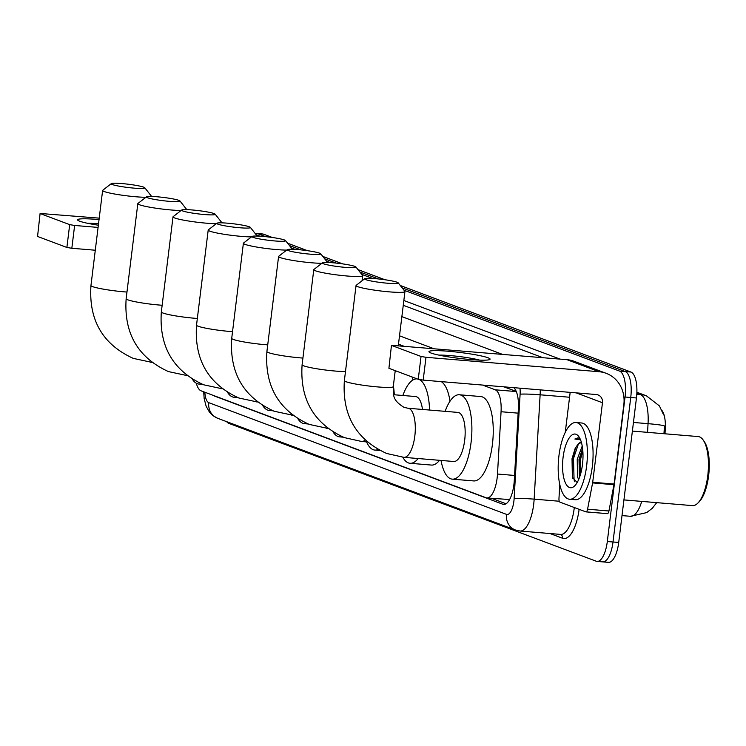<?xml version="1.0" encoding="UTF-8"?>
<svg xmlns="http://www.w3.org/2000/svg" width="746" height="746" viewBox="0 0 746 746"><rect width="100%" height="100%" fill="white"/><g stroke="black" fill="none" stroke-linecap="round" stroke-linejoin="round"><path stroke-width="1.12" d="M662.168 410.776A20.785 7.721 94.8 0 1 665.283 428.67L664.994 433.808M516.241 391.445L503.97 386.848M196.347 383.267A23.098 8.579 -85.2 0 0 201.084 390.82L486.038 497.741A23.098 8.579 -85.2 0 0 486.914 497.936L509.602 499.568M486.914 497.936A23.098 8.579 -85.2 0 0 497.498 474.027L501.06 411.727A23.098 8.579 -85.2 0 0 495.204 389.804L482.55 385.057M400.266 285.485L630.948 372.04L625.251 371.564L402.131 287.844L625.251 371.564A23.098 8.579 94.8 0 1 630.743 397.497L613.007 541.988A23.098 8.579 94.8 0 1 602.787 561.887A23.098 8.579 94.8 0 1 601.901 561.682M255.16 233.479L257.846 233.703L265.753 236.669L257.846 233.703A23.098 8.579 94.8 0 0 256.96 233.507A23.098 8.579 94.8 0 1 257.846 233.703L263.543 234.179L272.355 237.489M289.476 245.574L300.946 249.882L289.476 245.574M324.669 258.778L336.138 263.086L324.669 258.778M359.861 271.982L378.409 278.948L359.861 271.982M663.959 433.724L664.444 425.929A26.94 1.744 -176.7 0 0 648.05 423.672A30.791 11.432 -85.2 0 0 640.236 394.447L636.842 393.17M630.948 372.04A23.098 8.579 94.8 0 1 636.45 397.972L618.704 542.463A23.098 8.579 94.8 0 1 608.484 562.363L602.787 561.887A23.098 8.579 94.8 0 0 613.007 541.988L630.743 397.497A23.098 8.579 94.8 0 0 625.251 371.564L619.553 371.088A23.098 8.579 94.8 0 1 625.045 397.021L607.309 541.512A23.098 8.579 94.8 0 1 597.089 561.412A23.098 8.579 94.8 0 1 596.203 561.216L228.798 423.355A23.098 8.579 94.8 0 1 226.653 421.649M255.057 233.349L262.657 233.983A23.098 8.579 94.8 0 1 263.543 234.179M287.611 243.215L307.548 250.693M322.804 256.419L342.74 263.897M357.996 269.623L385.011 279.759M213.487 395.473A23.098 8.579 -85.2 0 0 214.531 396.07L502.804 504.231A23.098 8.579 -85.2 0 0 503.69 504.436A23.098 8.579 -85.2 0 0 514.274 480.527L518.377 408.873A23.098 8.579 -85.2 0 0 513.696 387.659M256.148 234.729L260.037 236.193M291.341 247.933L295.23 249.397M326.534 261.137L330.422 262.601M361.726 274.351L372.692 278.463M403.996 290.213L619.553 371.088M403.511 346.06L398.485 344.167M506.049 503.783L491.483 498.319M98.36 225.227A30.791 2.984 -173 0 1 79.673 221.198A30.791 2.984 -173 0 1 77.976 220.368A30.791 2.984 -173 0 1 99.05 219.585M98.537 223.735A24.637 2.387 7 0 0 87.468 223.268M99.227 218.14L40.097 213.468L37.561 236.454L40.097 213.468M69.686 224.639L74.628 225.46L71.83 248.278L66.888 247.458L69.686 224.639L40.359 213.636M98.09 227.418L74.628 225.46M66.888 247.458L37.561 236.454M71.83 248.278L95.283 250.227M112.338 184.542A16.934 1.641 7 0 0 131.809 187.927A16.934 1.641 7 0 0 144.761 187.75A16.934 1.641 7 0 0 143.68 187.153A16.934 1.641 7 0 0 125.822 183.945A16.934 1.641 7 0 0 111.303 183.637A16.934 1.641 7 0 0 112.338 184.542M144.761 187.75L151.438 196.217A24.637 2.387 -173 0 1 151.531 196.44M145.927 197.28A24.637 2.387 -173 0 1 104.281 191.554A24.637 2.387 -173 0 1 102.622 190.454A24.637 2.387 -173 0 1 102.771 190.239L111.303 183.637M201.168 383.808A42.345 15.722 94.8 0 1 198.884 384.059A42.345 15.722 94.8 0 1 192.412 379.276M147.531 197.746A16.934 1.641 7 0 0 167.001 201.131A16.934 1.641 7 0 0 179.954 200.954A16.934 1.641 7 0 0 178.872 200.366A16.934 1.641 7 0 0 161.015 197.149A16.934 1.641 7 0 0 146.496 196.841A16.934 1.641 7 0 0 147.531 197.746M179.954 200.954L186.631 209.421A24.637 2.387 -173 0 1 186.724 209.645M181.11 210.484A24.637 2.387 -173 0 1 139.474 204.758A24.637 2.387 -173 0 1 137.814 203.658A24.637 2.387 -173 0 1 137.963 203.444L146.496 196.841M236.361 397.012A42.345 15.722 94.8 0 1 234.076 397.264A42.345 15.722 94.8 0 1 227.605 392.48M182.723 210.95A16.934 1.641 7 0 0 202.194 214.335A16.934 1.641 7 0 0 215.146 214.158A16.934 1.641 7 0 0 214.065 213.57A16.934 1.641 7 0 0 196.207 210.353A16.934 1.641 7 0 0 181.679 210.046A16.934 1.641 7 0 0 182.723 210.95M215.146 214.158L221.823 222.625A24.637 2.387 -173 0 1 221.916 222.858M216.303 223.688A24.637 2.387 -173 0 1 174.667 217.963A24.637 2.387 -173 0 1 173.007 216.862A24.637 2.387 -173 0 1 173.156 216.648L181.679 210.046M271.553 410.216A42.345 15.722 94.8 0 1 269.269 410.468A42.345 15.722 94.8 0 1 262.797 405.684M217.916 224.154A16.934 1.641 7 0 0 237.387 227.539A16.934 1.641 7 0 0 250.33 227.362A16.934 1.641 7 0 0 249.257 226.775A16.934 1.641 7 0 0 231.4 223.558A16.934 1.641 7 0 0 216.872 223.25A16.934 1.641 7 0 0 217.916 224.154M250.33 227.362L257.016 235.829A24.637 2.387 -173 0 1 257.1 236.062M251.495 236.892A24.637 2.387 -173 0 1 209.859 231.167A24.637 2.387 -173 0 1 208.199 230.066A24.637 2.387 -173 0 1 208.348 229.852L216.872 223.25M306.746 423.43A42.345 15.722 94.8 0 1 304.461 423.672A42.345 15.722 94.8 0 1 297.99 418.898M253.108 237.359A16.934 1.641 7 0 0 272.579 240.744A16.934 1.641 7 0 0 285.522 240.566A16.934 1.641 7 0 0 284.45 239.979A16.934 1.641 7 0 0 266.592 236.762A16.934 1.641 7 0 0 252.064 236.454A16.934 1.641 7 0 0 253.108 237.359M285.522 240.566L292.208 249.033A24.637 2.387 -173 0 1 292.292 249.267M286.688 250.096A24.637 2.387 -173 0 1 245.052 244.371A24.637 2.387 -173 0 1 243.392 243.271A24.637 2.387 -173 0 1 243.532 243.056L252.064 236.454M341.938 436.634A42.345 15.722 94.8 0 1 339.654 436.876A42.345 15.722 94.8 0 1 333.173 432.102M288.292 250.572A16.934 1.641 7 0 0 307.772 253.948A16.934 1.641 7 0 0 320.715 253.771A16.934 1.641 7 0 0 319.633 253.183A16.934 1.641 7 0 0 301.776 249.966A16.934 1.641 7 0 0 287.257 249.658A16.934 1.641 7 0 0 288.292 250.572M320.715 253.771L327.391 262.238A24.637 2.387 -173 0 1 327.485 262.471M321.88 263.31A24.637 2.387 -173 0 1 280.235 257.575A24.637 2.387 -173 0 1 278.584 256.475A24.637 2.387 -173 0 1 278.724 256.26L287.257 249.658M378.054 449.493A42.345 15.722 94.8 0 1 374.846 450.08A42.345 15.722 94.8 0 1 366.575 441.893M393.384 385.766A42.345 15.722 94.8 0 1 394.289 394.765M412.053 376.972A42.345 15.722 94.8 0 1 413.051 379.9M323.484 263.776A16.934 1.641 7 0 0 342.955 267.152A16.934 1.641 7 0 0 355.907 266.975A16.934 1.641 7 0 0 354.826 266.387A16.934 1.641 7 0 0 336.968 263.17A16.934 1.641 7 0 0 322.449 262.862A16.934 1.641 7 0 0 323.484 263.776M355.907 266.975L362.584 275.442A24.637 2.387 -173 0 1 362.677 275.684A24.637 2.387 -173 0 1 342.582 275.582A24.637 2.387 -173 0 1 315.427 270.779A24.637 2.387 -173 0 1 313.777 269.679A24.637 2.387 -173 0 1 313.917 269.465L322.449 262.862M418.142 458.538A42.345 15.722 94.8 0 1 410.03 463.285A42.345 15.722 94.8 0 1 402.812 457.251M439.515 460.319A42.345 15.722 94.8 0 1 431.402 465.066L410.03 463.285M422.469 409.451A24.637 9.148 -85.2 0 0 415.597 396.546L393.674 394.718M402.849 395.483A42.345 15.722 94.8 0 1 417.07 378.893A42.345 15.722 94.8 0 1 417.228 378.912M419.429 379.602A42.345 15.722 94.8 0 1 429.565 410.048M441.222 381.616A42.345 15.722 94.8 0 1 450.006 401.199M365.764 279.638A16.934 1.641 7 0 0 385.234 283.014A16.934 1.641 7 0 0 398.178 282.837A16.934 1.641 7 0 0 397.105 282.249A16.934 1.641 7 0 0 379.248 279.032A16.934 1.641 7 0 0 364.719 278.724A16.934 1.641 7 0 0 365.764 279.638M398.178 282.837L404.864 291.304A24.637 2.387 -173 0 1 404.947 291.546A24.637 2.387 -173 0 1 384.861 291.444A24.637 2.387 -173 0 1 357.707 286.641A24.637 2.387 -173 0 1 356.047 285.541A24.637 2.387 -173 0 1 356.187 285.326L364.719 278.724M453.773 461.504A24.637 9.148 -85.2 0 0 464.674 440.28A24.637 9.148 -85.2 0 0 457.867 412.407L408.006 408.249A24.637 9.148 -85.2 0 1 408.948 408.463A24.637 9.148 -85.2 0 1 414.813 436.121A24.637 9.148 -85.2 0 1 403.912 457.345L453.773 461.504M445.129 411.344A42.345 15.722 94.8 0 1 459.34 394.765A42.345 15.722 94.8 0 1 471.043 442.667A42.345 15.722 94.8 0 1 452.309 479.146A42.345 15.722 94.8 0 1 441.035 460.441M459.34 394.765L480.713 396.546A42.345 15.722 94.8 0 1 492.407 444.448A42.345 15.722 94.8 0 1 473.673 480.928L452.309 479.146M431.029 353.035A30.791 2.984 -173 0 1 429.332 352.215A30.791 2.984 -173 0 1 451.535 351.534A30.791 2.984 -173 0 1 488.015 357.782A30.791 2.984 -173 0 1 489.581 359.609A30.791 2.984 -173 0 1 462.399 358.751A30.791 2.984 -173 0 1 431.029 353.035M479.669 360.122A24.637 2.387 7 0 0 438.825 355.105M592.604 482.904A3.851 1.427 -85.2 0 0 592.706 482.261L614.079 484.042A3.851 1.427 94.8 0 1 613.977 484.695L592.604 482.904L587.568 509.21A3.851 1.427 -85.2 0 1 585.964 511.877A3.851 1.427 -85.2 0 1 585.815 511.84L559.948 502.133A3.851 1.427 -85.2 0 1 558.968 498.477L559.78 484.434M614.079 484.042L623.842 404.519A30.791 28.432 110.6 0 0 606.162 373.317A30.791 28.432 110.6 0 0 599.085 371.722L425.985 357.297L423.187 380.115L596.278 394.541A7.702 7.106 -69.4 0 1 598.05 394.932A7.702 7.106 -69.4 0 1 602.47 402.737L592.706 482.261M613.977 484.695L608.932 510.991A3.851 1.427 94.8 0 1 607.337 513.658A3.851 1.427 94.8 0 1 607.188 513.621L586.114 511.868M606.162 373.317L574.075 361.269A30.791 28.432 110.6 0 0 566.988 359.684L391.464 345.305L388.918 368.291L391.464 345.305M423.187 380.115L418.245 379.294L421.042 356.476L391.715 345.473M421.042 356.476L425.985 357.297M418.245 379.294L388.918 368.291M570.168 392.359L565.263 432.307M632.375 431.085L698.181 436.569A34.642 12.869 94.8 0 1 703.068 439.879L704.149 441.39A33.104 12.29 94.8 0 1 708.625 475.678A33.104 12.29 94.8 0 1 699.114 501.862L697.799 503.168A34.642 12.869 94.8 0 1 692.428 505.62L623.926 499.913M703.068 439.879A34.642 12.869 94.8 0 1 707.758 475.771A34.642 12.869 94.8 0 1 697.799 503.168M586.617 466.073A38.494 14.295 94.8 0 1 569.59 499.242A38.494 14.295 94.8 0 1 558.95 455.694A38.494 14.295 94.8 0 1 575.987 422.525A38.494 14.295 94.8 0 1 586.617 466.073M575.987 422.525L581.684 423.001A38.494 14.295 94.8 0 1 592.315 466.548A38.494 14.295 94.8 0 1 575.287 499.717L569.59 499.242M580.034 438.685L578.001 437.827L574.877 439.021L580.528 439.823M581.386 442.35L577.908 444.346A19.247 7.143 94.8 0 1 581.367 442.294M577.908 444.346L575.147 448.467L572.023 458.725L572.368 477.235L577.162 482.559M563.099 457.251A26.94 10.006 94.8 0 1 578.831 436.606A26.94 10.006 94.8 0 1 582.467 464.516A26.94 10.006 94.8 0 1 574.728 485.823A26.94 10.006 94.8 0 1 563.099 457.251M582.579 448.467L579.017 459.387L579.446 477.589M582.216 446.043L577.236 459.238L577.479 476.899L578.691 479.492M582.598 448.607L579.745 459.004L579.502 477.431M575.781 447.264L572.62 458.417L572.667 478.158M582.794 450.528L580.63 459.079L580.099 475.678M578.467 443.805L573.506 458.492L574.066 479.995L574.793 481.776M578.187 437.846L574.877 439.021M665.283 428.67L664.257 428.586M516.288 391.566L495.204 389.804M518.125 413.153L501.06 411.727M514.563 475.454L497.498 474.027M656.704 502.645L652.349 508.231L646.717 512.586L630.463 516.297A30.791 11.432 -85.2 0 0 641.728 501.396M636.879 392.256L646.428 395.837A26.94 24.879 110.6 0 0 640.236 394.447L636.795 394.158M647.547 432.354L648.05 423.672L633.438 422.46M618.704 542.463L607.309 541.512M636.45 397.972L625.045 397.021M215.212 396.126L214.531 396.07M204.87 392.247A15.396 5.716 -85.2 0 0 208.796 402.663L506.487 514.367A15.396 5.716 -85.2 0 0 513.882 501.228A15.396 5.716 -85.2 0 0 514.125 498.561L520.102 394.196A15.396 5.716 -85.2 0 0 519.981 388.181M203.677 391.79L204.162 398.55L206.129 406.244L209.486 412.202L212.927 415.643L217.636 418.273A15.396 14.221 -69.4 0 1 208.796 402.663M540.253 389.869A30.791 11.432 94.8 0 1 540.123 394.793L534.145 499.149A30.791 11.432 94.8 0 1 533.67 504.492A30.791 11.432 94.8 0 1 520.046 531.031L560.647 534.416A30.791 11.432 -85.2 0 0 574.271 507.877A30.791 11.432 -85.2 0 0 574.308 507.522M559.276 501.247L534.145 499.149A15.396 0.998 -176.7 0 0 514.125 498.561M579.129 509.332A34.642 12.869 94.8 0 1 562.559 538.248L549.979 533.521M403.847 300.498L560.05 359.106M520.102 394.196A15.396 0.998 -176.7 0 1 540.123 394.793L569.571 397.245M401.87 316.621L502.254 354.285M542.855 357.67L403.26 305.291M433.501 348.559L399.511 335.803M562.559 538.248A3.851 3.553 110.6 0 0 560.488 534.397M217.636 418.273L515.327 529.968A15.396 14.221 -69.4 0 1 506.487 514.367M504.594 504.38L502.804 504.231M151.867 362.37L133.264 358.388C102.724 344.419 88.615 320.127 90.956 285.513A24.637 2.387 7 0 0 92.616 286.613A24.637 2.387 7 0 0 126.969 292.05M150.496 362.258A24.637 9.148 -85.2 0 0 151.606 362.174M187.059 375.574L168.456 371.592C137.917 357.623 123.808 333.331 126.149 298.717A24.637 2.387 7 0 0 127.799 299.827A24.637 2.387 7 0 0 162.152 305.254M185.689 375.462A24.637 9.148 -85.2 0 0 186.798 375.378M222.252 388.778L203.649 384.796C173.1 370.827 159.001 346.536 161.332 311.921A24.637 2.387 7 0 0 162.992 313.031A24.637 2.387 7 0 0 197.345 318.458M220.881 388.666A24.637 9.148 -85.2 0 0 221.991 388.582M257.445 401.991L238.832 398C208.293 384.031 194.193 359.74 196.524 325.125A24.637 2.387 7 0 0 198.184 326.235A24.637 2.387 7 0 0 232.538 331.662M256.065 401.87A24.637 9.148 -85.2 0 0 257.184 401.786M292.628 415.196L274.024 411.205C243.485 397.236 229.386 372.944 231.717 338.33A24.637 2.387 7 0 0 233.377 339.439A24.637 2.387 7 0 0 267.73 344.866M291.257 415.074A24.637 9.148 -85.2 0 0 292.376 414.99M327.82 428.4L309.217 424.409C278.678 410.44 264.578 386.148 266.909 351.534A24.637 2.387 7 0 0 268.569 352.644A24.637 2.387 7 0 0 302.923 358.071M326.45 428.279A24.637 9.148 -85.2 0 0 327.559 428.195M367.265 441.958L361.642 441.483L344.41 437.622C313.87 423.653 299.761 399.352 302.102 364.738A24.637 2.387 7 0 0 303.762 365.848A24.637 2.387 7 0 0 345.482 371.573M361.642 441.483A24.637 9.148 -85.2 0 0 365.148 440.037M403.912 457.345L386.68 453.484C356.14 439.515 342.041 415.224 344.372 380.609A24.637 2.387 7 0 0 346.032 381.71A24.637 2.387 7 0 0 373.186 386.503A24.637 2.387 7 0 0 393.273 386.605L395.231 370.659M599.085 371.722L566.988 359.684M602.47 402.737L576.145 392.862M587.568 509.21L608.932 510.991M663.67 414.953L659.417 405.917L646.428 395.837M630.463 516.297L622.005 515.598M597.089 561.412L602.787 561.887M515.327 529.968L520.046 531.031M198.884 384.059L202.511 384.358M90.956 285.513L102.622 190.454M234.076 397.264L237.704 397.571M126.149 298.717L137.814 203.658M269.269 410.468L272.896 410.776M161.332 311.921L173.007 216.862M304.461 423.672L308.089 423.98M196.524 325.125L208.199 230.066M339.654 436.876L343.281 437.184M231.717 338.33L243.392 243.271M374.846 450.08L379.966 450.509M266.909 351.534L278.584 256.475M362.052 280.794L362.677 275.684M302.102 364.738L313.777 269.679M393.273 386.605C393.702 394.457 391.436 399.539 403.996 407.353L408.006 408.249M398.308 345.622L404.947 291.546M344.372 380.609L356.047 285.541M585.964 511.877L607.337 513.658"/></g></svg>

